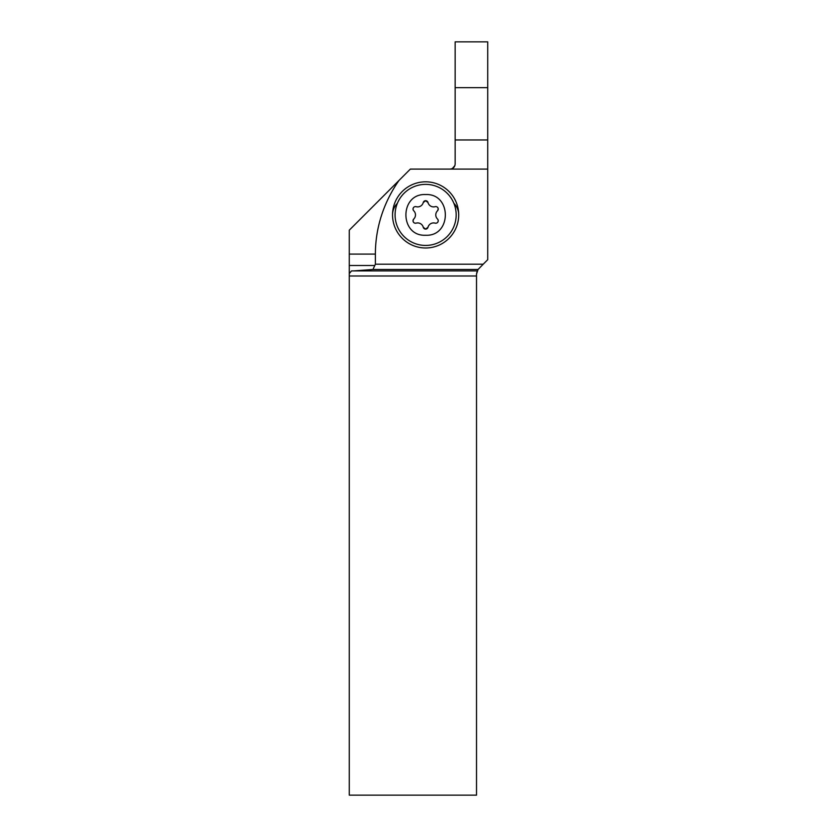 <?xml version="1.0" encoding="UTF-8"?>
<svg xmlns="http://www.w3.org/2000/svg" width="837" height="837" viewBox="0 0 837 837"><rect width="100%" height="100%" fill="white"/><g stroke="black" fill="none" stroke-linecap="round" stroke-linejoin="round"><path stroke-width="1.26" d="M398.977 180.478L398.987 180.468A151.382 137.268 179.9 0 0 375.384 254.092L349.28 254.092L349.28 230.175L410.36 169.095L450.055 169.095C453.152 168.792 454.847 167.097 455.15 164.01L455.15 164.031M375.384 254.092L375.384 264.21L483.211 264.21L487.72 259.7L487.72 87.655L455.15 87.655L455.15 41.85L487.72 41.85L487.72 87.655M425.625 181.817A33.082 33.082 0 0 0 392.543 214.91A33.082 33.082 0 0 0 425.625 247.993A33.082 33.082 0 0 0 458.707 214.91A33.082 33.082 0 0 0 425.625 181.817M449.553 169.095L447.418 169.095M450.505 169.074L451.216 168.959M452.315 168.572L454.889 165.6M455.15 87.655L455.15 164.01M349.28 254.092L349.28 265.496L374.809 265.496L375.384 264.21M374.809 265.496L372.946 269.472L478.053 269.472L483.211 264.21M349.28 265.496L349.28 795.15L476.525 795.15L476.525 274.055L478.053 269.472M372.946 269.472L353.894 270.895L477.205 270.895L476.525 274.055M349.28 273.573L351.53 270.895L353.894 270.895M476.525 275.98L349.28 275.98L349.28 270.895M397.366 203.339A16.29 16.29 0 0 0 392.543 214.91M458.707 214.91A16.29 16.29 0 0 0 453.895 203.339M425.625 245.44A30.54 30.54 -90 0 1 395.085 214.91A30.54 30.54 -90 0 1 425.625 184.37A30.54 30.54 90 0 1 456.165 214.91A30.54 30.54 90 0 1 425.625 245.44M425.625 194.55C451.886 193.305 451.907 236.494 425.625 235.26C399.364 236.505 399.343 193.316 425.625 194.55M416.125 223.134C414.378 223.416 413.332 222.621 413.007 220.769A2.459 2.459 0 0 0 416.125 223.134A5.744 5.744 0 0 1 423.24 227.245A2.459 2.459 0 0 0 428.01 227.245A5.744 5.744 0 0 1 435.125 223.134A2.459 2.459 0 0 0 437.5 219.012A5.744 5.744 0 0 1 437.5 210.798A2.459 2.459 0 0 0 435.125 206.676A5.744 5.744 0 0 1 428.01 202.564A2.459 2.459 0 0 0 423.24 202.564A5.744 5.744 0 0 1 416.125 206.676A2.459 2.459 0 0 0 413.75 210.798A5.744 5.744 0 0 1 413.75 219.012A2.459 2.459 0 0 0 413.007 220.769L413.75 219.012M413.237 210.087L413.007 209.041C413.332 207.189 414.367 206.404 416.125 206.676M428.01 202.564L425.625 200.713L423.24 202.564M435.125 206.676C436.883 206.404 437.918 207.189 438.243 209.041L437.5 210.798M438.013 219.723L438.243 220.769C437.918 222.621 436.883 223.406 435.125 223.134M423.24 227.245L425.625 229.097L428.01 227.245M487.72 169.095L450.055 169.095M455.15 139.957L487.72 139.957"/></g></svg>
